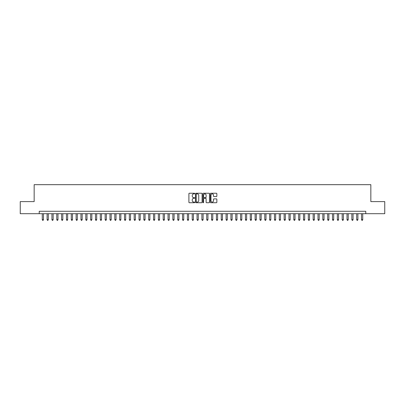 <?xml version="1.0" encoding="UTF-8"?>
<svg xmlns="http://www.w3.org/2000/svg" width="405" height="405" viewBox="0 0 405 405"><rect width="100%" height="100%" fill="white"/><g stroke="black" fill="none" stroke-linecap="round" stroke-linejoin="round"><path stroke-width="0.61" d="M194.759 193.56A0.334 0.334 0 0 0 194.43 193.231L189.383 193.231A0.476 0.476 0 0 0 188.907 193.701L188.907 202.252A0.476 0.476 0 0 0 189.383 202.723L194.43 202.723A0.334 0.334 0 0 0 194.759 202.394A0.334 0.334 0 0 0 194.43 202.06L193.777 202.06A1.519 1.519 0 0 1 192.253 200.541L192.253 199.827A1.519 1.519 0 0 1 193.777 198.308L194.43 198.308A0.334 0.334 0 0 0 194.759 197.979A0.334 0.334 0 0 0 194.43 197.645L193.777 197.645A1.519 1.519 0 0 1 192.253 196.126L192.253 195.412A1.519 1.519 0 0 1 193.777 193.894L194.43 193.894A0.334 0.334 0 0 0 194.759 193.56M216.376 196.577A0.476 0.476 0 0 0 216.852 196.101L216.852 193.701A0.476 0.476 0 0 0 216.376 193.231L210.772 193.231A0.476 0.476 0 0 0 210.301 193.701L210.301 202.252A0.476 0.476 0 0 0 210.772 202.723L216.376 202.723A0.476 0.476 0 0 0 216.852 202.252L216.852 199.356A0.476 0.476 0 0 0 216.376 198.88L213.977 198.88A0.476 0.476 0 0 0 213.506 199.356L213.506 200.789A1.271 1.271 0 0 1 212.235 202.06A1.271 1.271 0 0 1 210.965 200.789L210.965 195.164A1.271 1.271 0 0 1 212.235 193.894A1.271 1.271 0 0 1 213.506 195.164L213.506 196.101A0.476 0.476 0 0 0 213.977 196.577L216.376 196.577M39.234 213.698L20.25 213.698L20.25 201.604L34.157 201.604L34.157 184.675L370.843 184.675L370.843 201.604L384.75 201.604L384.75 213.698L365.766 213.698L365.766 211.278L39.234 211.278L39.234 213.698L365.766 213.698M202.085 193.701A0.476 0.476 0 0 0 201.609 193.231L196.005 193.231A0.476 0.476 0 0 0 195.534 193.701L195.534 202.252A0.476 0.476 0 0 0 196.005 202.723L201.609 202.723A0.476 0.476 0 0 0 202.085 202.252L202.085 193.701M203.391 193.231L208.995 193.231A0.476 0.476 0 0 1 209.466 193.701L209.466 202.252A0.476 0.476 0 0 1 208.995 202.723L206.596 202.723A0.476 0.476 0 0 1 206.12 202.252L206.12 198.784A0.476 0.476 0 0 0 205.644 198.308L204.054 198.308A0.476 0.476 0 0 0 203.578 198.784L203.578 202.394A0.334 0.334 0 0 1 203.249 202.723A0.334 0.334 0 0 1 202.915 202.394L202.915 193.701A0.476 0.476 0 0 1 203.391 193.231M196.531 193.894A0.334 0.334 0 0 0 196.197 194.228L196.197 201.731A0.334 0.334 0 0 0 196.531 202.06L197.22 202.06A1.519 1.519 0 0 0 198.739 200.541L198.739 195.412A1.519 1.519 0 0 0 197.22 193.894L196.531 193.894M206.12 195.19A1.271 1.271 0 0 0 204.849 193.919A1.271 1.271 0 0 0 203.578 195.19L203.578 197.169A0.476 0.476 0 0 0 204.054 197.645L205.644 197.645A0.476 0.476 0 0 0 206.12 197.169L206.12 195.19M42.262 213.698L42.262 219.697L43.472 219.697L43.472 213.698M43.472 219.697L43.107 220.325L42.621 220.325L42.262 219.697M47.096 213.698L47.096 219.697L48.306 219.697L48.306 213.698M48.306 219.697L47.942 220.325L47.461 220.325L47.096 219.697M51.936 213.698L51.936 219.697L53.146 219.697L53.146 213.698M53.146 219.697L52.782 220.325L52.296 220.325L51.936 219.697M56.771 213.698L56.771 219.697L57.981 219.697L57.981 213.698M57.981 219.697L57.621 220.325L57.135 220.325L56.771 219.697M61.611 213.698L61.611 219.697L62.821 219.697L62.821 213.698M62.821 219.697L62.456 220.325L61.975 220.325L61.611 219.697M66.445 213.698L66.445 219.697L67.655 219.697L67.655 213.698M67.655 219.697L67.296 220.325L66.81 220.325L66.445 219.697M71.285 213.698L71.285 219.697L72.495 219.697L72.495 213.698M72.495 219.697L72.13 220.325L71.65 220.325L71.285 219.697M76.12 213.698L76.12 219.697L77.33 219.697L77.33 213.698M77.33 219.697L76.97 220.325L76.484 220.325L76.12 219.697M80.959 213.698L80.959 219.697L82.169 219.697L82.169 213.698M82.169 219.697L81.805 220.325L81.324 220.325L80.959 219.697M85.799 213.698L85.799 219.697L87.004 219.697L87.004 213.698M87.004 219.697L86.645 220.325L86.159 220.325L85.799 219.697M90.634 213.698L90.634 219.697L91.844 219.697L91.844 213.698M91.844 219.697L91.479 220.325L90.998 220.325L90.634 219.697M95.474 213.698L95.474 219.697L96.684 219.697L96.684 213.698M96.684 219.697L96.319 220.325L95.833 220.325L95.474 219.697M100.308 213.698L100.308 219.697L101.518 219.697L101.518 213.698M101.518 219.697L101.154 220.325L100.673 220.325L100.308 219.697M105.148 213.698L105.148 219.697L106.358 219.697L106.358 213.698M106.358 219.697L105.994 220.325L105.508 220.325L105.148 219.697M109.983 213.698L109.983 219.697L111.193 219.697L111.193 213.698M111.193 219.697L110.833 220.325L110.347 220.325L109.983 219.697M114.823 213.698L114.823 219.697L116.032 219.697L116.032 213.698M116.032 219.697L115.668 220.325L115.182 220.325L114.823 219.697M119.657 213.698L119.657 219.697L120.867 219.697L120.867 213.698M120.867 219.697L120.508 220.325L120.022 220.325L119.657 219.697M124.497 213.698L124.497 219.697L125.707 219.697L125.707 213.698M125.707 219.697L125.342 220.325L124.861 220.325L124.497 219.697M129.332 213.698L129.332 219.697L130.542 219.697L130.542 213.698M130.542 219.697L130.182 220.325L129.696 220.325L129.332 219.697M134.171 213.698L134.171 219.697L135.381 219.697L135.381 213.698M135.381 219.697L135.017 220.325L134.536 220.325L134.171 219.697M139.011 213.698L139.011 219.697L140.216 219.697L140.216 213.698M140.216 219.697L139.857 220.325L139.371 220.325L139.011 219.697M143.846 213.698L143.846 219.697L145.056 219.697L145.056 213.698M145.056 219.697L144.691 220.325L144.21 220.325L143.846 219.697M148.686 213.698L148.686 219.697L149.89 219.697L149.89 213.698M149.89 219.697L149.531 220.325L149.045 220.325L148.686 219.697M153.52 213.698L153.52 219.697L154.73 219.697L154.73 213.698M154.73 219.697L154.366 220.325L153.885 220.325L153.52 219.697M158.36 213.698L158.36 219.697L159.57 219.697L159.57 213.698M159.57 219.697L159.206 220.325L158.719 220.325L158.36 219.697M163.195 213.698L163.195 219.697L164.405 219.697L164.405 213.698M164.405 219.697L164.04 220.325L163.559 220.325L163.195 219.697M168.035 213.698L168.035 219.697L169.244 219.697L169.244 213.698M169.244 219.697L168.88 220.325L168.394 220.325L168.035 219.697M172.869 213.698L172.869 219.697L174.079 219.697L174.079 213.698M174.079 219.697L173.72 220.325L173.234 220.325L172.869 219.697M177.709 213.698L177.709 219.697L178.919 219.697L178.919 213.698M178.919 219.697L178.554 220.325L178.073 220.325L177.709 219.697M182.544 213.698L182.544 219.697L183.754 219.697L183.754 213.698M183.754 219.697L183.394 220.325L182.908 220.325L182.544 219.697M187.383 213.698L187.383 219.697L188.593 219.697L188.593 213.698M188.593 219.697L188.229 220.325L187.748 220.325L187.383 219.697M192.218 213.698L192.218 219.697L193.428 219.697L193.428 213.698M193.428 219.697L193.069 220.325L192.583 220.325L192.218 219.697M197.058 213.698L197.058 219.697L198.268 219.697L198.268 213.698M198.268 219.697L197.903 220.325L197.422 220.325L197.058 219.697M201.898 213.698L201.898 219.697L203.102 219.697L203.102 213.698M203.102 219.697L202.743 220.325L202.257 220.325L201.898 219.697M206.732 213.698L206.732 219.697L207.942 219.697L207.942 213.698M207.942 219.697L207.578 220.325L207.097 220.325L206.732 219.697M211.572 213.698L211.572 219.697L212.782 219.697L212.782 213.698M212.782 219.697L212.417 220.325L211.931 220.325L211.572 219.697M216.407 213.698L216.407 219.697L217.617 219.697L217.617 213.698M217.617 219.697L217.252 220.325L216.771 220.325L216.407 219.697M221.246 213.698L221.246 219.697L222.456 219.697L222.456 213.698M222.456 219.697L222.092 220.325L221.606 220.325L221.246 219.697M226.081 213.698L226.081 219.697L227.291 219.697L227.291 213.698M227.291 219.697L226.927 220.325L226.446 220.325L226.081 219.697M230.921 213.698L230.921 219.697L232.131 219.697L232.131 213.698M232.131 219.697L231.766 220.325L231.28 220.325L230.921 219.697M235.756 213.698L235.756 219.697L236.965 219.697L236.965 213.698M236.965 219.697L236.606 220.325L236.12 220.325L235.756 219.697M240.595 213.698L240.595 219.697L241.805 219.697L241.805 213.698M241.805 219.697L241.441 220.325L240.96 220.325L240.595 219.697M245.43 213.698L245.43 219.697L246.64 219.697L246.64 213.698M246.64 219.697L246.28 220.325L245.794 220.325L245.43 219.697M250.27 213.698L250.27 219.697L251.48 219.697L251.48 213.698M251.48 219.697L251.115 220.325L250.634 220.325L250.27 219.697M255.109 213.698L255.109 219.697L256.314 219.697L256.314 213.698M256.314 219.697L255.955 220.325L255.469 220.325L255.109 219.697M259.944 213.698L259.944 219.697L261.154 219.697L261.154 213.698M261.154 219.697L260.79 220.325L260.309 220.325L259.944 219.697M264.784 213.698L264.784 219.697L265.989 219.697L265.989 213.698M265.989 219.697L265.629 220.325L265.143 220.325L264.784 219.697M269.619 213.698L269.619 219.697L270.829 219.697L270.829 213.698M270.829 219.697L270.464 220.325L269.983 220.325L269.619 219.697M274.458 213.698L274.458 219.697L275.668 219.697L275.668 213.698M275.668 219.697L275.304 220.325L274.818 220.325L274.458 219.697M279.293 213.698L279.293 219.697L280.503 219.697L280.503 213.698M280.503 219.697L280.139 220.325L279.658 220.325L279.293 219.697M284.133 213.698L284.133 219.697L285.343 219.697L285.343 213.698M285.343 219.697L284.978 220.325L284.492 220.325L284.133 219.697M288.967 213.698L288.967 219.697L290.177 219.697L290.177 213.698M290.177 219.697L289.818 220.325L289.332 220.325L288.967 219.697M293.807 213.698L293.807 219.697L295.017 219.697L295.017 213.698M295.017 219.697L294.653 220.325L294.167 220.325L293.807 219.697M298.642 213.698L298.642 219.697L299.852 219.697L299.852 213.698M299.852 219.697L299.492 220.325L299.006 220.325L298.642 219.697M303.482 213.698L303.482 219.697L304.692 219.697L304.692 213.698M304.692 219.697L304.327 220.325L303.846 220.325L303.482 219.697M308.316 213.698L308.316 219.697L309.526 219.697L309.526 213.698M309.526 219.697L309.167 220.325L308.681 220.325L308.316 219.697M313.156 213.698L313.156 219.697L314.366 219.697L314.366 213.698M314.366 219.697L314.002 220.325L313.521 220.325L313.156 219.697M317.996 213.698L317.996 219.697L319.201 219.697L319.201 213.698M319.201 219.697L318.841 220.325L318.355 220.325L317.996 219.697M322.831 213.698L322.831 219.697L324.041 219.697L324.041 213.698M324.041 219.697L323.676 220.325L323.195 220.325L322.831 219.697M327.67 213.698L327.67 219.697L328.88 219.697L328.88 213.698M328.88 219.697L328.516 220.325L328.03 220.325L327.67 219.697M332.505 213.698L332.505 219.697L333.715 219.697L333.715 213.698M333.715 219.697L333.35 220.325L332.869 220.325L332.505 219.697M337.345 213.698L337.345 219.697L338.555 219.697L338.555 213.698M338.555 219.697L338.19 220.325L337.704 220.325L337.345 219.697M342.179 213.698L342.179 219.697L343.389 219.697L343.389 213.698M343.389 219.697L343.025 220.325L342.544 220.325L342.179 219.697M347.019 213.698L347.019 219.697L348.229 219.697L348.229 213.698M348.229 219.697L347.865 220.325L347.379 220.325L347.019 219.697M351.854 213.698L351.854 219.697L353.064 219.697L353.064 213.698M353.064 219.697L352.704 220.325L352.218 220.325L351.854 219.697M356.694 213.698L356.694 219.697L357.904 219.697L357.904 213.698M357.904 219.697L357.539 220.325L357.058 220.325L356.694 219.697M361.528 213.698L361.528 219.697L362.738 219.697L362.738 213.698M362.738 219.697L362.379 220.325L361.893 220.325L361.528 219.697"/></g></svg>

